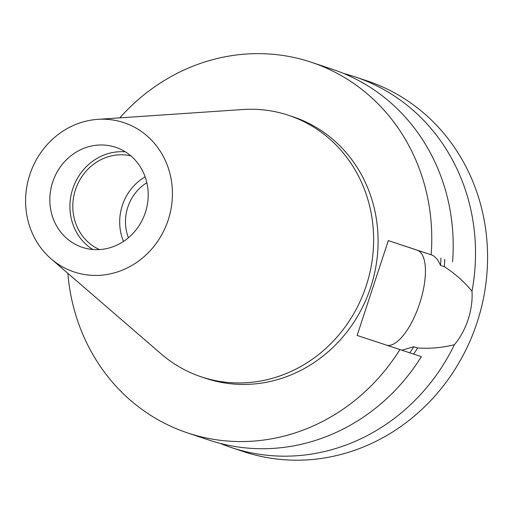 <?xml version="1.0" encoding="UTF-8"?>
<svg xmlns="http://www.w3.org/2000/svg" width="513" height="513" viewBox="0 0 513 513"><rect width="100%" height="100%" fill="white"/><g stroke="black" fill="none" stroke-linecap="round" stroke-linejoin="round"><path stroke-width="0.77" d="M146.84 182.699A43.419 40.174 -71.5 0 0 127.808 207.181A43.419 40.174 -71.5 0 0 128.442 237.743M130.802 155.837A49.62 45.913 -71.5 0 0 75.475 189.727A49.62 45.913 -71.5 0 0 99.477 249.575M145.121 176.805A49.62 45.913 -71.5 0 0 122.357 205.392A49.62 45.913 -71.5 0 0 123.524 241.424M52.659 182.115A52.724 48.78 -71.5 0 0 82.304 247.324A52.724 48.78 -71.5 0 0 145.365 212.517A52.724 48.78 -71.5 0 0 115.72 147.308A52.724 48.78 -71.5 0 0 52.659 182.115M125.371 151.861A52.724 48.78 -71.5 0 0 72.75 188.829A52.724 48.78 -71.5 0 0 92.75 249.485M168.2 220A78.701 72.814 -71.5 0 0 97.771 119.349A78.701 72.814 -71.5 0 0 29.825 174.632A78.701 72.814 -71.5 0 0 51.146 258.873A78.701 72.814 -71.5 0 0 168.2 220M51.146 258.873L161.159 353.932A137.856 127.545 -71.5 0 0 201.32 376.85A137.856 127.545 -71.5 0 0 366.205 285.844A137.856 127.545 -71.5 0 0 288.697 115.354A137.856 127.545 -71.5 0 0 242.829 109.526L97.771 119.349M201.32 376.85L205.784 378.344A137.856 127.545 -71.5 0 0 370.675 287.331A137.856 127.545 -71.5 0 0 293.167 116.842L288.697 115.354M220.269 443.405A195.389 180.775 -71.5 0 0 231.305 447.528L243.354 451.555A195.389 180.775 -71.5 0 0 477.058 322.568A195.389 180.775 -71.5 0 0 367.205 80.926L355.15 76.899A195.389 180.775 -71.5 0 0 343.857 73.564M67.857 273.314A195.389 180.775 -71.5 0 0 187.546 432.908L208.977 440.071A195.389 180.775 -71.5 0 0 421.385 356.644L357.119 335.438L388.315 240.571L431.657 254.961C435.024 256.134 437.98 259.629 440.539 265.452L444.322 266.696C454.839 273.429 464.06 281.605 472.005 291.217A195.389 180.775 -71.5 0 0 355.15 76.899M472.005 291.217C472.544 300.336 471.255 309.788 468.132 319.58C464.842 329.308 460.276 337.669 454.422 344.685C442.392 347.699 430.112 348.802 417.595 347.981L413.811 346.743L402.045 350.18M231.305 447.528A195.389 180.775 -71.5 0 0 454.422 344.685M413.651 354.06A168.533 155.926 -71.5 0 0 417.595 347.981M444.322 266.696A168.533 155.926 -71.5 0 0 444.758 259.225M440.539 265.452A164.372 152.079 -71.5 0 0 440.93 257.975M409.836 352.784A164.372 152.079 -71.5 0 0 413.811 346.743M452.575 261.771A195.389 180.775 -71.5 0 0 332.828 69.441L311.397 62.278A195.389 180.775 -71.5 0 0 119.805 117.855M431.144 254.615A195.389 180.775 -71.5 0 0 311.397 62.278M187.546 432.908A195.389 180.775 -71.5 0 0 399.954 349.481M388.315 240.571L417.223 250.229A49.934 18.949 -71.8 0 1 420.243 301.638A49.934 18.949 -71.8 0 1 387.616 345.435M431.657 254.961L417.223 250.229"/></g></svg>
